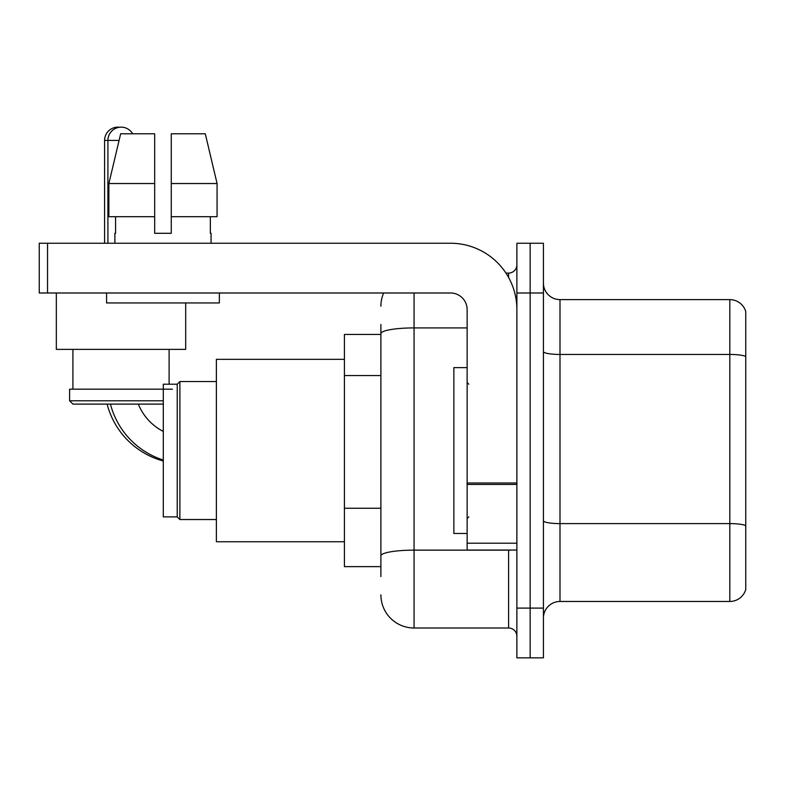 <?xml version="1.0" encoding="UTF-8"?>
<svg xmlns="http://www.w3.org/2000/svg" width="785" height="785" viewBox="0 0 785 785"><rect width="100%" height="100%" fill="white"/><g stroke="black" fill="none" stroke-linecap="round" stroke-linejoin="round"><path stroke-width="1.18" d="M380.892 365.614L380.892 324.499L380.892 334.459L344.409 334.459L344.409 566.633L380.892 566.633M380.892 576.592L380.892 324.499M516.883 608.1L516.883 657.85L530.15 657.85L530.15 608.1L530.15 657.85L543.416 657.85L543.416 608.1L530.15 608.1L530.15 292.991L530.15 608.1L516.883 608.1L516.883 292.991L530.15 292.991L530.15 243.242L530.15 292.991L543.416 292.991L543.416 608.1M543.416 292.991L543.416 243.242L516.883 243.242L516.883 292.991M414.058 292.991L414.058 628L508.592 628L508.592 550.049M505.952 273.092L508.592 273.092A8.292 8.292 0 0 0 516.883 264.8M380.892 561.658L380.892 518.198M516.883 636.292A8.292 8.292 0 0 0 508.592 628M380.892 306.258A33.166 33.166 0 0 1 383.659 292.991M414.058 628A33.166 33.166 0 0 1 380.892 594.834M543.416 618.05A16.583 16.583 0 0 1 559.999 601.467L729.824 601.467L729.824 299.625L559.999 299.625A16.583 16.583 0 0 1 543.416 283.042A16.583 16.583 0 0 0 559.999 299.625L559.999 601.467M745.75 311.566A16.583 16.583 0 0 0 729.824 299.625A16.583 16.583 0 0 1 745.75 311.566L745.75 589.525A16.583 16.583 0 0 1 729.824 601.467M543.416 351.562A16.583 2.875 0 0 0 559.999 354.447L729.824 354.447A16.583 2.875 180 0 1 745.75 356.518L745.75 525.685A16.583 2.875 180 0 0 729.824 523.605L559.999 523.605A16.583 2.875 0 0 1 543.416 520.73M171.267 233.292L154.674 233.292L171.267 233.292L154.674 233.292L171.267 233.292L171.267 133.784L205.287 133.784L217.072 183.533L217.072 216.709L171.267 216.709M163.3 461.021A79.609 79.609 0 0 1 107.123 404.108M104.591 243.242L104.591 140.417A13.266 13.266 0 0 1 119.516 127.249M163.3 431.436A53.066 53.066 0 0 1 138.317 404.108A53.066 53.066 0 0 0 163.3 431.436M177.233 516.883L177.233 384.208L179.883 381.559L179.883 519.533L177.233 516.883L163.3 516.883L163.3 384.208L177.233 384.208M344.409 359.334L216.375 359.334L216.375 541.758L344.409 541.758M163.3 460.039A79.609 79.609 0 0 1 110.44 404.108M107.908 243.242L107.908 140.417A13.266 13.266 0 0 1 132.665 133.784M56.334 292.991L56.334 349.384L185.692 349.384L185.692 302.941M163.3 404.108L72.917 404.108L69.6 400.792L163.3 400.792M172.425 389.183L69.6 389.183L69.6 400.792M516.883 550.049L467.134 550.049L467.134 482.991L516.883 482.991M516.883 309.575A66.342 66.342 0 0 0 450.541 243.242L47.542 243.242L47.542 292.991L450.541 292.991A16.583 16.583 0 0 1 467.134 309.575L467.134 482.991M47.542 292.991L39.25 292.991L39.25 243.242L47.542 243.242M154.674 183.533L154.674 216.709L154.674 183.533L108.87 183.533L120.654 133.784L154.674 133.784L154.674 233.292M114.875 233.292L115.591 233.292L114.875 233.292L114.875 243.242M211.067 233.292L210.341 233.292L211.067 233.292L211.067 243.242M210.341 216.709L210.341 233.292M115.591 233.292L115.591 216.709M106.583 292.991L106.583 302.941L219.358 302.941L219.358 292.991M154.674 216.709L108.87 216.709L108.87 183.533L120.654 133.784M217.072 216.709L217.072 183.533L171.267 183.533M217.072 183.533L205.287 133.784L217.072 183.533M467.134 367.625L453.867 367.625L453.867 533.466L467.134 533.466M380.892 375.564L344.409 375.564M380.892 508.248L344.409 508.248M511.477 550.049A8.292 1.442 0 0 1 508.592 550.138L414.058 550.138A33.166 5.76 180 0 0 380.892 555.898M380.892 333.674A33.166 5.76 180 0 1 414.058 327.914L467.134 327.914M508.592 277.458L508.592 273.092M119.075 140.417L104.591 140.417M516.883 484.433L467.134 484.433M467.134 543.2L516.883 543.2M216.375 519.533L179.883 519.533M216.375 381.559L179.883 381.559M72.917 349.384L72.917 389.183M169.109 349.384L169.109 384.208M468.792 384.208L467.134 382.55M468.792 516.883L467.134 518.542"/></g></svg>
